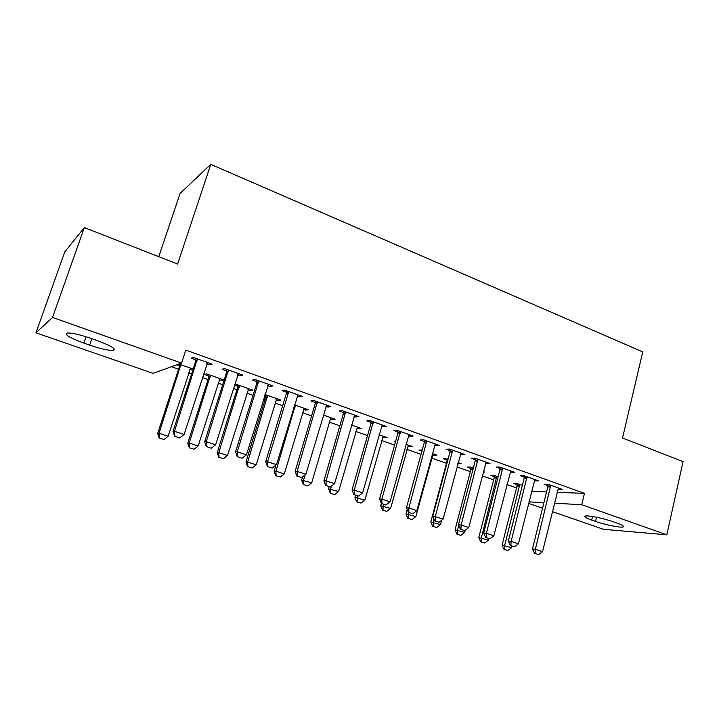 <?xml version="1.0" encoding="UTF-8"?>
<svg xmlns="http://www.w3.org/2000/svg" width="719" height="719" viewBox="0 0 719 719"><rect width="100%" height="100%" fill="white"/><g stroke="black" fill="none" stroke-linecap="round" stroke-linejoin="round"><path stroke-width="1.08" d="M171.508 366.726L178.591 369.207M188.657 372.748L191.64 373.79M202.336 377.547L208.079 379.56M218.082 383.074L222.692 384.701M233.307 388.422L236.911 389.689M246.851 393.176L253.016 395.342M263.558 399.045L265.113 399.593M274.991 403.062L282.639 405.75M302.519 412.724L311.588 415.915M329.455 422.188L339.88 425.846M355.824 431.445L367.535 435.561M381.636 440.513L394.578 445.052M406.918 449.384L421.037 454.345M431.67 458.084L446.49 463.279M456.96 466.964L470.307 471.646M482.215 475.825L493.656 479.843M506.94 484.507L516.548 487.886M153.039 373.35L35.95 332.816L52.523 317.43L181.583 363.104L153.039 373.35M52.523 317.43L84.339 227.59L64.827 251.794L35.95 332.816M158.764 256.683L180.083 193.456L210.784 164.354L642.732 351.906L622.537 437.979L683.05 461.634L666.819 534.81L603.511 529.319L552.327 511.595M542.53 508.207L528.555 503.363M222.351 379.407L221.964 380.63L224.166 380.054L206.659 373.871L204.564 374.491L208.887 376.019M221.964 380.63L219.214 379.659M240.838 374.419L240.416 375.785L242.869 375.147L224.508 368.577L222.162 369.269L226.728 370.896M240.416 375.785L237.621 374.788M278.693 399.306L278.334 400.501L280.85 400.07L264.969 394.461M278.334 400.501L276.06 399.701M265.877 396.115L264.601 395.666M299.832 395.513L299.428 396.861L302.232 396.376L284.706 390.111L282.01 390.642L286.432 392.214M299.428 396.861L297.163 396.052M288.247 393.347L286.288 393.715L265.671 461.769L267.558 461.742L288.247 393.347L287.393 392.556M332.645 418.359L332.295 419.537L335.108 419.231L323.307 415.061M332.295 419.537L330.461 418.889L331.126 417.829M356.175 415.663L355.797 416.984L358.907 416.643L342.172 410.657L339.152 411.043L343.439 412.571M355.797 416.984L354.018 416.346M384.341 436.613L384.018 437.772L387.083 437.583L379.03 434.743M384.018 437.772L382.589 437.269M410.046 434.932L409.686 436.226L413.092 436.02L397.086 430.295L393.769 430.546L397.931 432.029M409.686 436.226L408.356 435.75M433.925 454.129L433.62 455.262L436.927 455.19L432.317 453.563M433.62 455.262L432.568 454.893M421.909 451.137L418.952 450.094L422.224 449.995M461.607 453.374L461.274 454.642L464.932 454.561L449.618 449.078L446.032 449.204L450.067 450.642M461.274 454.642L460.34 454.309M483.195 472.068L484.768 472.086L483.321 471.574M470.909 468.411L467.161 467.089L470.621 467.089L473.363 468.051M511.002 471.035L510.688 472.284L514.579 472.311L499.903 467.071L496.083 467.071L500.002 468.473M510.688 472.284L510.131 472.086M517.114 484.705L513.456 483.42L517.123 483.51L522.362 485.361M558.295 488.291L558.07 489.199L562.168 489.333L548.094 484.3L544.058 484.202L547.878 485.559M531.548 491.383L546.548 491.949M557.045 492.335L584.448 493.36L185.817 350.099L181.583 363.104M534.936 479.591L534.621 480.831L538.621 480.912L524.25 475.78L520.322 475.726L524.187 477.101M494.241 476.634L490.538 475.331L494.106 475.376L498.123 476.796M486.565 462.299L486.242 463.557L490.016 463.53L475.025 458.174L471.322 458.228L475.304 459.648M486.242 463.557L485.505 463.297M457.814 463.746L461.095 463.719L458.093 462.668M447.101 460.016L443.299 458.677L448.072 459.126M436.109 444.252L435.759 445.537L439.291 445.394L423.644 439.794L420.184 439.974L424.282 441.439M435.759 445.537L434.636 445.133M409.39 445.465L409.075 446.607L412.266 446.481L405.974 444.252M409.075 446.607L407.844 446.175M395.486 441.817L394.102 441.331L395.639 441.25M383.407 425.405L383.038 426.709L386.301 426.439L369.943 420.588L366.771 420.903L370.986 422.404M383.038 426.709L381.483 426.16M358.763 427.58L358.43 428.749L361.369 428.506L351.483 425.01M358.43 428.749L356.804 428.173M328.322 405.705L327.927 407.035L330.893 406.621L313.772 400.501L310.905 400.959L315.255 402.505M327.927 407.035L325.914 406.316M305.961 408.94L305.602 410.118L308.271 409.749L294.475 404.878M305.602 410.118L303.553 409.399M270.677 385.087L270.263 386.445L272.896 385.887L254.957 379.47L252.441 380.081L256.926 381.681M270.263 386.445L267.738 385.546M258.714 382.319L257.824 382.005M250.832 389.464L250.455 390.678L252.818 390.174L235.697 384.126L234.574 384.395M250.455 390.678L247.947 389.788M239.319 386.75L238.582 386.489M237.701 386.175L234.385 385.007M210.299 363.499L209.858 364.875L212.123 364.147L193.312 357.424L191.164 358.206L195.802 359.86M209.858 364.875L206.784 363.778M192.764 370.33L189.825 369.296M179.426 365.629L176.964 364.758M193.159 369.099L178.905 364.066M83.844 343.08C69.006 337.571 63.596 334.191 67.613 332.96C72.511 332.951 80.339 334.766 91.079 338.415L97.11 340.536C111.697 346.037 116.963 349.344 112.919 350.459C108.084 350.495 100.327 348.715 89.677 345.111L83.844 343.08L86.037 336.744M584.448 493.36L581.734 504.702L666.819 534.81M84.339 227.59L177.611 264.044L210.784 164.354M616.848 523.055C622.591 525.14 624.622 526.452 622.96 527.009C620.111 527.845 604.688 524.681 595.53 521.428L591.665 520.08C585.742 517.95 583.648 516.601 585.365 516.026C588.142 515.199 603.672 518.363 612.903 521.67L616.848 523.055M528.932 501.853L543.897 502.662M554.376 503.228L581.734 504.702M535.026 553.486L538.612 554.646L535.026 553.486L535.349 549.325L532.473 548.965L547.788 486.925L547.851 484.3M558.447 488.003L542.521 551.671L535.349 549.325L550.781 485.262M538.612 554.646L542.521 551.671M532.473 548.965L534.541 553.414M517.087 483.51L517.024 486.008L502.078 545.101L511.613 547.68L512.009 546.089M504.001 549.343L507.902 550.511L504.001 549.343L502.078 545.101M519.756 484.435L504.693 545.433L504.441 549.397M511.613 547.68L507.902 550.511M510.85 545.622L514.507 546.808L510.85 545.622L511.137 541.407L508.333 541.074L524.097 478.477L524.169 475.771M534.855 479.564L518.453 543.798L511.137 541.407L527.027 476.769M514.507 546.808L518.453 543.798M508.333 541.074L510.382 545.559M486.161 537.587L489.9 538.81L486.161 537.587L486.395 533.318L483.68 533.013L499.903 469.858L499.984 467.098M510.76 470.945L493.872 535.763L486.395 533.318L502.761 468.087M489.9 538.81L493.872 535.763M483.68 533.013L485.711 537.533M494.223 475.421L494.142 477.955L478.791 537.551L488.39 540.14L488.803 538.54M480.696 541.82L484.642 543.007L480.696 541.82L478.791 537.551M496.811 476.338L481.335 537.857L481.119 541.874M488.39 540.14L484.642 543.007M470.891 467.179L470.81 469.741L455.028 529.849L464.69 532.455L465.274 530.227M456.907 534.145L460.924 535.358L456.907 534.145L455.028 529.849M458.74 525.355L457.491 530.119L457.32 534.19M464.69 532.455L460.924 535.358M460.933 529.391L464.753 530.631L460.933 529.391L461.122 525.05L458.488 524.78L475.196 461.05L475.286 458.264M486.143 462.146L468.761 527.548L461.122 525.05L477.973 459.225M464.753 530.631L468.761 527.548M458.488 524.78L460.493 529.337M435.157 521.005L439.057 522.273L435.157 521.005L435.292 516.601L432.748 516.368L449.959 452.053L450.049 449.24M460.996 453.159L443.102 519.154L435.292 516.601L452.655 450.175M439.057 522.273L443.102 519.154M432.748 516.368L434.734 520.96M447.092 458.776L447.002 461.355L430.771 521.985L440.513 524.609L441.664 520.268M432.631 526.308L436.703 527.539L432.631 526.308L430.771 521.985M433.97 519.19L433.027 526.353M440.513 524.609L436.703 527.539M407.206 509.591L406.019 513.959L415.825 516.601L433.171 453.86M407.853 518.318L411.987 519.567L407.853 518.318L406.019 513.959M408.76 512.521L408.239 518.354M415.825 516.601L411.987 519.567M408.805 512.431L412.796 513.734L408.805 512.431L408.886 507.965L406.442 507.776L424.174 442.859L424.264 440.019M435.301 443.965L416.867 510.58L408.886 507.965L426.78 440.918M412.796 513.734L416.867 510.58M406.442 507.776L408.392 512.395M381.385 503.444L380.737 505.763L390.615 508.423L408.455 445.133M382.553 510.157L386.75 511.425L382.553 510.157L380.737 505.763M383.407 504.271L382.921 510.184M390.615 508.423L386.75 511.425M381.861 503.668L385.941 504.999L381.861 503.668L381.888 499.139L379.551 498.986L397.814 433.467L397.913 430.591M409.048 434.573L390.058 501.808L381.888 499.139L400.33 431.454M385.941 504.999L390.058 501.808M379.551 498.986L381.474 503.642M355.546 495.211L354.925 497.395L364.875 500.073L383.218 436.226M356.705 501.817L360.974 503.102L356.705 501.817L354.925 497.395M357.514 495.858L357.064 501.844M364.875 500.073L360.974 503.102M354.305 494.708L358.484 496.065L354.305 494.708L354.278 490.106L352.04 489.999L370.86 423.859L370.977 420.957M382.193 424.974L362.628 492.839L354.278 490.106L373.287 421.783M358.484 496.065L362.628 492.839M352.04 489.999L353.937 494.69M329.194 486.646L328.565 488.848L338.577 491.544L357.451 427.122M330.309 493.297L334.65 494.609L330.309 493.297L328.565 488.848M331.378 486.161L330.578 488.947L330.65 493.324M338.577 491.544L334.65 494.609M326.129 485.55L330.398 486.934L326.129 485.55L326.04 480.867L323.909 480.804L343.305 414.036L343.43 411.106M354.746 415.151L334.578 483.662L326.04 480.867L345.623 411.897M330.398 486.934L334.578 483.662M323.909 480.804L325.77 485.532M302.582 476.859L301.621 480.112L311.704 482.826L330.452 418.916M303.346 484.597L307.75 485.927L303.346 484.597L301.621 480.112M305.09 474.891L303.535 480.175L303.661 484.615M311.704 482.826L307.75 485.927M297.289 476.167L301.656 477.587L297.289 476.167L297.136 471.412L295.132 471.394L315.12 403.997L315.255 401.031M326.66 405.112L305.881 474.27L297.136 471.412L317.331 401.777M301.656 477.587L305.881 474.27M295.132 471.394L296.956 476.158M275.916 465.13L274.092 471.188L275.898 471.206L284.257 473.92L304.236 408.329M275.781 475.708L280.257 477.056L275.781 475.708L274.092 471.188M295.32 405.183L275.898 471.206L276.087 475.717M284.257 473.92L280.257 477.056M286.288 393.715L286.423 390.723M286.396 393.239L288.355 392.871L288.391 391.424M272.249 468.024L267.459 466.568L272.249 468.024L276.5 464.663L297.927 394.839M267.774 466.568L267.558 461.742L276.5 464.663M265.671 461.769L267.459 466.568M265.877 394.785L265.742 397.544L245.952 462.065L247.642 462.038L256.189 464.816L276.761 398.623M247.606 466.613L252.162 467.997L247.606 466.613L245.952 462.065M267.639 395.405L247.642 462.038L247.893 466.613M256.189 464.816L252.162 467.997M237.558 456.745L242.141 458.237L237.558 456.745L237.27 451.838L235.517 451.909L256.773 383.2L256.926 380.171M268.529 384.323L246.437 454.83L237.27 451.838L258.759 380.827M242.141 458.237L246.437 454.83M235.517 451.909L237.27 456.754M237.701 384.836L237.558 387.622L217.183 452.736L218.756 452.664L227.492 455.504L248.666 388.7M218.801 457.32L223.429 458.722L218.801 457.32L217.183 452.736M239.346 385.411L218.756 452.664L219.061 457.311M227.492 455.504L223.429 458.722M206.623 446.679L211.305 448.207L206.623 446.679L206.263 441.691L204.645 441.826L226.566 372.433L226.728 369.377M238.429 373.556L215.646 444.755L206.263 441.691L228.426 369.979M211.305 448.207L215.646 444.755M204.645 441.826L206.353 446.697M208.896 374.662L208.744 377.484L187.767 443.201L189.205 443.084L198.147 445.978L219.951 378.562M189.34 447.82L194.049 449.24L189.34 447.82L187.767 443.201M210.415 375.201L189.205 443.084L189.582 447.802M198.147 445.978L194.049 449.24M174.924 436.379L179.732 437.934L174.924 436.379L174.492 431.301L173.018 431.49L195.64 361.405L195.811 358.314M207.611 362.538L184.1 434.447L174.492 431.301L197.374 358.871M179.732 437.934L184.1 434.447M173.018 431.49L174.681 436.406M179.435 364.254L179.274 367.103L157.668 433.44L158.98 433.278L168.12 436.244L190.58 368.191M159.205 438.096L163.995 439.543L159.205 438.096L157.668 433.44M180.828 364.749L158.98 433.278L159.429 438.069M168.12 436.244L163.995 439.543M595.53 521.428L596.518 517.24M591.665 520.08L592.51 516.503M89.677 345.111L91.888 338.703M550.799 486.116L547.887 486.035M550.7 487.006L547.788 486.925M517.024 486.008L519.666 486.089M517.114 485.163L519.765 485.244M527.036 477.632L524.196 477.587M526.937 478.53L524.097 478.477M502.779 468.959L500.011 468.959M502.671 469.866L499.903 469.858M494.142 477.955L496.721 478M494.25 477.101L496.829 477.146M470.81 469.741L472.922 469.75M470.918 468.887L473.147 468.887M477.991 460.106L475.313 460.142M477.883 461.023L475.196 461.05M452.664 451.065L450.076 451.137M452.548 451.981L449.959 452.053M447.002 461.355L447.47 461.355M447.11 460.493L447.703 460.484M426.789 441.817L424.291 441.933M426.673 442.742L424.174 442.859M400.33 432.362L397.931 432.532M400.213 433.305L397.814 433.467M373.287 422.7L370.986 422.916M373.161 423.653L370.86 423.859M345.632 412.823L343.439 413.083M345.497 413.784L343.305 414.036M317.34 402.712L315.255 403.026M317.196 403.683L315.12 403.997M293.783 407.188L295.185 406.972M294.062 406.244L295.32 406.055M288.391 392.376L286.432 392.745M265.742 397.544L267.504 397.221M265.877 396.627L267.639 396.295M258.759 381.789L256.926 382.211M258.615 382.778L256.773 383.2M237.558 387.622L239.202 387.244M237.701 386.696L239.346 386.31M228.426 370.95L226.728 371.435M228.274 371.948L226.566 372.433M208.744 377.484L210.263 377.053M208.887 376.54L210.415 376.1M197.365 359.851L195.802 360.408M197.204 360.866L195.64 361.405M179.274 367.103L180.676 366.618M179.426 366.151L180.828 365.665M622.96 527.009L623.193 525.966M112.919 350.459L113.656 348.284M317.214 403.62L315.138 403.934M293.801 407.125L295.203 406.918M265.841 397.095L267.603 396.762M258.759 381.87L256.926 382.301M237.701 386.768L239.346 386.391"/></g></svg>
